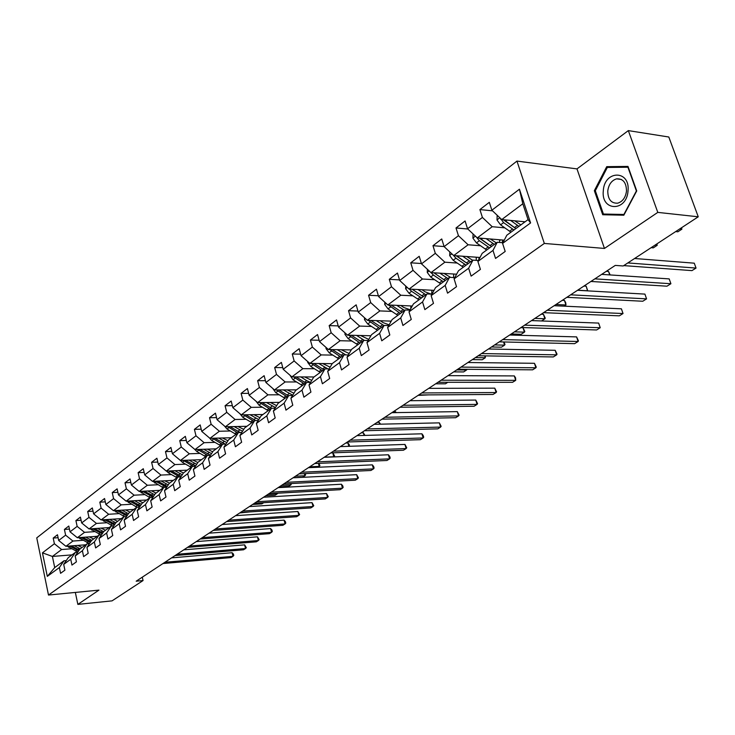 <?xml version="1.0" encoding="UTF-8"?>
<svg xmlns="http://www.w3.org/2000/svg" width="735" height="735" viewBox="0 0 735 735"><rect width="100%" height="100%" fill="white"/><g stroke="black" fill="none" stroke-linecap="round" stroke-linejoin="round"><path stroke-width="1.1" d="M516.953 161.084L36.75 537.873L48.492 595.047L544.323 243.441L516.953 161.084L576.984 168.894L604.455 248.439L657.788 212.387L628.333 130.609L576.984 168.894M628.333 130.609L668.813 137.013L698.25 216.797L657.788 212.387M72.021 554.87L52.405 556.441L54.721 567.585L63.982 560.777L59.36 567.558L60.564 573.318L64.91 570.167L63.697 564.388L70.725 559.252L71.956 565.077L76.412 561.843L75.172 556L82.375 550.736L83.634 556.615L88.209 553.308L86.941 547.391L94.337 541.989L95.623 547.933L100.318 544.534L99.014 538.562L106.612 533.013L107.935 539.031L112.758 535.539L111.417 529.494L119.217 523.789L120.568 529.88L125.52 526.297L124.151 520.178L132.162 514.325L133.559 520.481L138.639 516.797L137.234 510.614L145.466 504.587L146.899 510.825L152.127 507.031L150.684 500.774L159.146 494.591L160.616 500.893L165.991 496.998L164.511 490.668L173.212 484.301L174.719 490.677L180.259 486.671L178.734 480.267L187.682 473.717L189.235 480.175L194.931 476.05L193.36 469.564L202.584 462.82L204.174 469.353L210.035 465.108L208.428 458.548L217.918 451.602L219.563 458.217L225.599 453.844L223.936 447.202L233.721 440.044L235.411 446.751L241.631 442.24L239.922 435.506L250.001 428.137L251.737 434.927L258.16 430.278L256.396 423.461L266.796 415.863L268.578 422.735L275.202 417.939L273.392 411.03L284.114 403.193L285.952 410.158L292.787 405.215L290.922 398.214L301.984 390.12L303.886 397.176L310.933 392.067L309.012 384.984L320.442 376.623L322.399 383.771L329.684 378.497L327.7 371.313L339.506 362.677L341.536 369.925L349.061 364.477L347.012 357.192L359.222 348.261L361.308 355.611L369.089 349.97L366.976 342.593L379.609 333.35L381.759 340.801L389.816 334.967L387.63 327.479L400.704 317.924L402.927 325.476L411.269 319.44L409.009 311.851L422.542 301.947L424.848 309.61L433.494 303.353L431.151 295.654L445.18 285.4L447.56 293.164L456.518 286.687L454.101 278.868L468.636 268.238L471.117 276.121L480.405 269.396L477.897 261.467L492.983 250.433L495.546 258.435L505.193 251.453L502.593 243.404L530.587 222.935L519.434 189.217L522.815 203.77L501.729 219.581L525.093 221.795M59.36 567.558L47.306 576.378L42.455 552.839L54.39 543.744L53.205 538.057L58.102 537.708M519.434 189.217L491.871 210.219L489.317 202.327L479.9 209.585L482.408 217.431L467.552 228.76L465.09 220.978L456.012 227.969L458.438 235.714L444.115 246.629L441.735 238.958L432.979 245.701L435.322 253.336L421.504 263.865L419.207 256.304L410.755 262.808L413.024 270.333L399.684 280.504L397.46 273.043L389.302 279.328L391.489 286.751L378.608 296.572L376.458 289.204L368.575 295.277L370.697 302.599L358.248 312.09L356.163 304.832L348.537 310.703L350.595 317.924L338.559 327.103L336.538 319.936L329.161 325.614L331.154 332.744L319.504 341.628L317.557 334.554L310.418 340.048L312.347 347.085L301.065 355.685L299.173 348.702L292.264 354.022L294.138 360.968L283.214 369.292L281.376 362.401L274.679 367.564L276.498 374.418L265.914 382.485L264.131 375.686L257.636 380.684L259.4 387.455L249.137 395.274L247.41 388.558L241.108 393.4L242.826 400.088L232.866 407.677L231.185 401.044L225.075 405.748L226.748 412.344L217.082 419.713L215.447 413.153L209.521 417.719L211.138 424.242L201.757 431.39L200.168 424.913L194.417 429.35L195.988 435.791L186.883 442.736L185.33 436.342L179.744 440.642L181.269 447.009L172.422 453.761L170.915 447.44L165.476 451.621L166.964 457.914L158.365 464.474L156.904 458.227L151.612 462.297L153.064 468.517L144.703 474.893L143.279 468.719L138.134 472.678L139.549 478.825L131.409 485.026L130.022 478.926L125.014 482.776L126.392 488.849L118.473 494.885L117.113 488.858L112.244 492.606L113.585 498.615L105.877 504.486L104.554 498.523L99.813 502.17L101.127 508.115L93.611 513.838L92.325 507.94L87.704 511.496L88.981 517.366L81.668 522.943L80.409 517.109L75.907 520.573L77.157 526.389L70.027 531.818L68.796 526.049L64.414 529.43L65.626 535.172L58.681 540.473L57.477 534.758L53.205 538.057M698.25 216.797L623.188 265.978L615.287 265.399L136.186 581.201L143.059 580.549L142.296 577.177M63.697 564.388L68.318 557.589L75.347 552.426L77.717 552.233M85.719 544.8L65.93 546.298L72.93 541.052L82.798 540.326M75.347 552.426L70.725 559.252M58.681 540.473L65.93 546.298M65.626 535.172L72.93 541.052M75.172 556L79.803 549.146L87.015 543.845L89.45 543.661M97.296 536.293L77.359 537.726L84.534 532.351L94.484 531.653M87.015 543.845L82.375 550.736M70.027 531.818L77.359 537.726M77.157 526.389L84.534 532.351M86.941 547.391L91.581 540.491L98.986 535.052L101.485 534.869M109.157 527.574L89.073 528.943L96.441 523.421L106.483 522.76M98.986 535.052L94.337 541.989M81.668 522.943L89.073 528.943M88.981 517.366L96.441 523.421M99.014 538.562L103.672 531.607L111.27 526.021L113.842 525.847M121.33 518.625L101.099 519.93L108.661 514.261L118.794 513.636M111.27 526.021L106.612 533.013M93.611 513.838L101.099 519.93M101.127 508.115L108.661 514.261M111.417 529.494L116.075 522.484L123.875 516.751L126.53 516.576M133.816 509.438L113.447 510.669L121.211 504.853L131.427 504.265M123.875 516.751L119.217 523.789M105.877 504.486L113.447 510.669M113.585 498.615L121.211 504.853M124.151 520.178L128.818 513.113L136.829 507.224L139.567 507.058M146.642 500.011L126.126 501.169L134.092 495.197L144.409 494.637M126.797 501.132L136.829 507.224L132.162 514.325M118.473 494.885L126.126 501.169M126.392 488.849L134.092 495.197M137.234 510.614L141.91 503.493L150.142 497.439L152.963 497.283M159.807 490.337L139.145 491.412L147.331 485.265L157.749 484.76M150.142 497.439L145.466 504.587M131.409 485.026L139.145 491.412M139.549 478.825L147.331 485.265M150.684 500.774L155.361 493.598L163.822 487.378L166.735 487.232M173.331 480.387L152.522 481.379L160.937 475.067L171.448 474.599M163.822 487.378L159.146 494.591M144.703 474.893L152.522 481.379M153.064 468.517L160.937 475.067M164.511 490.668L169.188 483.437L177.898 477.033L180.893 476.896M187.232 470.17L166.275 471.071L174.93 464.575L185.542 464.152M177.898 477.033L173.212 484.301M158.365 464.474L166.275 471.071M166.964 457.914L174.93 464.575M178.587 470.538L183.41 472.982L192.368 466.394L195.464 466.266M201.528 459.669L180.415 460.468L189.318 453.789L200.03 453.412M183.41 472.982L178.734 480.267M192.368 466.394L187.682 473.717M172.422 453.761L180.415 460.468M181.269 447.009L189.318 453.789M193.36 469.564L198.046 462.223L207.261 455.443L210.458 455.332M216.219 448.855L194.968 449.554L204.128 442.69L214.942 442.369M207.261 455.443L202.584 462.82M186.883 442.736L194.968 449.554M195.988 435.791L204.128 442.69M208.428 458.548L213.104 451.152L222.595 444.17L225.902 444.069M231.35 437.738L209.944 438.326L219.379 431.252L230.294 430.995M222.595 444.17L217.918 451.602M201.757 431.39L209.944 438.326M211.138 424.242L219.379 431.252M223.936 447.202L228.613 439.75L238.388 432.566L241.806 432.474M246.914 426.3L225.36 426.769L235.081 419.483L246.096 419.281M238.388 432.566L233.721 440.044M217.082 419.713L225.36 426.769M226.748 412.344L235.081 419.483M239.922 435.506L244.59 428L254.668 420.595L258.206 420.53M262.937 414.512L241.245 414.862L251.26 407.355L262.386 407.218M254.668 420.595L250.001 428.137M232.866 407.677L241.245 414.862M242.826 400.088L251.26 407.355M256.396 423.461L261.054 415.9L271.445 408.265L275.111 408.219M279.456 402.376L257.608 402.596L267.935 394.851L279.162 394.787M271.445 408.265L266.796 415.863M249.137 395.274L257.608 402.596M259.4 387.455L267.935 394.851M273.392 411.03L278.032 403.414L288.745 395.54L292.548 395.522M296.471 389.862L274.486 389.945L285.134 381.961L296.471 381.97M288.745 395.54L284.114 403.193M265.914 382.485L274.486 389.945M276.498 374.418L285.134 381.961M290.922 398.214L295.553 390.542L306.605 382.421L310.547 382.421L306.706 380.638L304.547 382.228L296.076 376.908M314.02 376.963L291.887 376.89L302.875 368.658L314.332 368.74M306.605 382.421L301.984 390.12M283.214 369.292L291.887 376.89M294.138 360.968L302.875 368.658M309.012 384.984L313.625 377.257L325.035 368.86L329.124 368.896M332.22 363.66L309.858 363.43L321.195 354.922L332.762 355.097M325.035 368.86L320.442 376.623M301.065 355.685L309.858 363.43M312.347 347.085L321.195 354.922M327.7 371.313L332.293 363.531L344.081 354.867L348.326 354.931M351.238 349.924L328.398 349.52L340.121 340.737L351.799 341.003M344.081 354.867L339.506 362.677M319.504 341.628L328.398 349.52M331.154 332.744L340.121 340.737M347.012 357.192L351.569 349.355L363.761 340.397L368.18 340.498M370.899 335.757L347.563 335.16L359.672 326.083L371.469 326.441M363.761 340.397L359.222 348.261M338.559 327.103L347.563 335.16M350.595 317.924L359.672 326.083M366.976 342.593L371.506 334.701L384.111 325.44L388.705 325.577M391.231 321.121L367.362 320.313L379.885 310.923L391.801 311.392M384.111 325.44L379.609 333.35M358.248 312.09L367.362 320.313M370.697 302.599L379.885 310.923M387.63 327.479L392.123 319.541L405.169 309.959L409.955 310.152M412.271 305.999L387.841 304.952L400.796 295.24L412.831 295.819M405.169 309.959L400.704 317.924M378.608 296.572L387.841 304.952M391.489 286.751L400.796 295.24M409.009 311.851L413.465 303.858L426.962 293.936L431.858 294.175M434.054 290.362L409.037 289.066L422.45 279.015L434.606 279.713M426.962 293.936L422.542 301.947M399.684 280.504L409.037 289.066M413.024 270.333L422.45 279.015M431.151 295.654L435.552 287.615L449.544 277.334L454.763 277.646M456.619 274.201L430.976 272.621L444.877 262.202L457.152 263.038M449.544 277.334L445.18 285.4M421.504 263.865L430.976 272.621M435.322 253.336L444.877 262.202M454.101 278.868L458.447 270.783L472.954 260.126L478.402 260.512M480.01 257.471L453.715 255.578L468.112 244.773L480.525 245.756M472.954 260.126L468.636 268.238M444.115 246.629L453.715 255.578M458.438 235.714L468.112 244.773M477.897 261.467L482.188 253.336L497.228 242.274L502.933 242.743M504.274 240.152L477.281 237.901L492.22 226.711L504.752 227.841M497.228 242.274L492.983 250.433M467.552 228.76L477.281 237.901M482.408 217.431L492.22 226.711M502.593 243.404L506.81 235.237L528.052 219.618L530.587 222.935M491.871 210.219L501.729 219.581M75.337 592.438L77.855 604.39L112.051 600.862L143.059 580.549M77.855 604.39L98.949 590.132L48.492 595.047M604.455 248.439L544.323 243.441M528.052 219.618L522.815 203.77M63.982 560.777L66.279 560.594M71.396 548.779L61.611 549.532L52.405 556.441L42.455 552.839M54.721 567.585L47.306 576.378M54.39 543.744L61.611 549.532M479.9 209.585L492.524 210.835M456.012 227.969L467.818 229.008M432.979 245.701L444.087 246.556M410.755 262.808L421.394 263.516M389.302 279.328L399.509 279.897M368.575 295.277L378.369 295.746M348.537 310.703L357.954 311.061M329.161 325.614L338.21 325.89M310.418 340.048L319.128 340.25M292.264 354.022L300.652 354.151M274.679 367.564L282.764 367.629M257.636 380.684L265.436 380.693M241.108 393.4L248.641 393.363M225.075 405.748L232.361 405.665M209.521 417.719L216.559 417.599M194.417 429.35L201.225 429.194M179.744 440.642L186.332 440.458M165.476 451.621L171.861 451.409M151.612 462.297L157.804 462.058M138.134 472.678L144.133 472.421M125.014 482.776L130.83 482.5M112.244 492.606L117.894 492.312M99.813 502.17L105.298 501.867M87.704 511.496L93.033 511.174M75.907 520.573L81.089 520.242M64.414 529.43L69.448 529.09M606.724 166.661L594.349 190.687L602.709 214.739L623.831 215.208L636.73 190.916L627.984 166.422L606.724 166.661L612.246 167.396M595.341 190.806L594.349 190.687M627.828 262.937L696.045 268.073L691.966 270.618L623.749 265.611M634.599 258.5L694.263 263.176L696.045 268.073L694.263 263.176M497.163 215.245L497.007 220.022L500.581 224.855L510.954 232.186M523.807 222.733L523.697 221.667M510.568 220.417L518.919 226.334M514.665 220.803L520.885 224.882M500.526 218.433L503.585 222.622L513.967 229.972M515.382 228.254L503.31 219.728M515.878 228.567L503.934 219.783M675.686 231.58L677.863 231.801L681.878 229.173L679.7 228.952M681.593 227.712L681.878 229.173L681.391 227.841M603.306 190.769C600.872 211.469 626.707 212.066 628.03 190.907C630.327 169.712 604.326 170.033 603.306 190.769M607.771 190.971C607.882 199.442 611.208 203.512 617.74 203.163C622.655 201.601 625.568 197.568 626.496 191.072C626.367 182.574 623.059 178.495 616.555 178.853C611.603 180.433 608.681 184.467 607.771 190.971M623.923 215.033L603.426 214.041L595.313 190.732L607.321 167.451L627.92 167.231L636.391 190.953L623.896 214.473L603.426 214.041M594.863 278.859L670.908 283.728L666.957 286.191L590.931 281.459M601.68 274.366L669.181 278.896L670.908 283.728L669.181 278.896M570.654 294.818L646.579 298.869L642.757 301.249L566.85 297.326M577.508 290.297L644.907 294.101L646.579 298.869L644.907 294.101M473.055 233.932L472.917 238.14L476.436 242.881L486.699 250.019M499.681 242.477L499.534 239.757M486.157 238.645L494.379 244.378M490.245 238.985L496.355 242.917M476.326 237.01L479.33 240.722L489.602 247.879M502.593 240.014L502.225 242.688M490.236 245.747L479.293 238.076M491.449 246.528L479.753 238.112M651.118 247.677L653.296 247.86L657.182 245.325L655.004 245.132M656.971 243.845L657.182 245.325L656.713 244.011M449.811 251.94L449.691 255.605L453.155 260.263L463.307 267.218M476.252 260.355L476.216 257.195M462.618 256.212L470.712 261.77M466.679 256.506L472.697 260.309M453.192 255.091L455.939 258.178L466.109 265.16M479.128 257.406L478.742 259.859M465.641 262.367L456.141 255.752M467.883 263.847L456.435 255.771M547.263 310.243L623.032 313.533L619.329 315.839L543.578 312.66M554.144 305.705L621.406 308.819L623.032 313.533L621.406 308.819M524.625 325.155L600.219 327.737L596.627 329.969L521.069 327.498M531.543 320.598L598.648 323.078L600.219 327.737L598.648 323.078M502.731 339.588L578.114 341.499L574.632 343.658L499.286 341.858M509.658 335.022L576.589 336.896L578.114 341.499L578.408 340.81L576.589 336.896M427.375 269.286L427.274 272.455L430.682 277.031L440.724 283.82M453.578 277.573L453.697 274.017M439.907 273.163L447.872 278.556M443.949 273.42L450.656 277.398M431.032 272.621L433.374 275.019L443.435 281.827M609.719 274.908L608.534 271.463L606.32 271.307M445.153 280.568L433.935 272.795M608.534 271.463L610.16 274.936M405.72 286.025L405.637 288.736L408.982 293.228L418.922 299.843M431.62 294.165L431.941 290.252M417.976 289.535L425.831 294.772M422 289.737L424.977 291.758L431.114 294.138M409.377 289.085L411.582 291.29L421.541 297.923M587.559 290.867L586.163 286.191L583.948 286.053M423.195 296.701L412.216 289.232M586.163 286.191L587.706 290.766L577.664 290.196M384.791 302.177L384.727 304.465L388.016 308.875L397.856 315.333M410.736 308.746L410.902 305.935M396.781 305.337L404.526 310.427M400.786 305.503L403.708 307.46L410.167 309.775M388.457 304.979L400.382 313.477M564.168 306.164L565.968 304.988L564.462 300.459L562.257 300.349M401.981 312.301L391.222 305.098M564.462 300.459L565.693 302.581L565.968 304.988L555.945 304.51M364.56 317.786L364.505 319.661L367.748 324.006L377.487 330.309M390.524 322.371L390.542 321.094M376.302 320.616L383.936 325.559M380.28 320.745L383.146 322.637L389.118 324.852M368.226 320.341L379.931 328.508M531.58 320.579L541.566 320.947L544.892 318.779L543.431 314.304L541.226 314.212M381.474 327.369L370.927 320.432M543.431 314.304L545.251 318.154L544.892 318.779L534.887 318.393M344.991 332.863L344.954 334.37L348.142 338.633L357.78 344.798M356.493 335.38L364.422 340.415M360.453 335.482L368.795 339.423M348.656 335.188L360.141 343.052M511.248 333.975L521.207 334.26L524.432 332.156L523.017 327.737L520.821 327.672M361.638 341.959L351.293 335.252M523.017 327.737L524.827 331.522L524.432 332.156L514.463 331.852M326.055 347.444L326.028 348.601L329.17 352.8L338.706 358.818M337.319 349.676L345.817 354.895M341.26 349.75L349.153 353.526M329.721 349.548L340.994 357.137M342.446 356.071L332.293 349.594M491.522 346.984L501.445 347.186L504.578 345.138L494.646 344.926M503.962 341.977L505.009 344.485L504.578 345.138L503.567 341.959M307.726 361.546L307.699 362.383L310.804 366.508L320.23 372.397M318.76 363.513L327.856 368.887M322.674 363.559L330.144 367.169M311.383 363.439L322.454 370.762M323.859 369.733L313.9 363.467M472.357 359.608L482.252 359.746L485.293 357.752L475.398 357.614M485.385 355.878L485.293 357.752L484.705 355.869M289.957 375.199L292.999 379.793L302.333 385.553M300.78 376.917L306.706 380.638M304.667 376.936L311.75 380.39M293.614 376.899L304.483 383.973M305.852 382.972L304.547 382.228M453.752 371.873L463.61 371.938L466.56 370.008L456.692 369.935M467.047 369.31L466.56 370.008L466.348 369.301M272.749 388.429L275.744 392.674L284.987 398.306M283.352 389.908L292.741 395.191M287.21 389.899L293.945 393.207M276.388 389.936L287.073 396.771M288.396 395.807L278.804 389.927M435.662 383.799L445.483 383.799L447.78 382.292M256.056 401.255L259.014 405.16L268.165 410.681M266.447 402.504L275.496 407.585M270.287 402.468L276.682 405.637M259.685 402.569L270.186 409.193M271.491 408.265L262.046 402.55M418.077 395.393L428.523 394.888M239.968 413.768L242.78 417.278L251.839 422.68M250.056 414.724L258.775 419.602M253.86 414.659L259.951 417.691M243.487 414.825L253.796 421.238M412.225 400.648L410.075 400.667M255.596 420.576L245.793 414.788M224.386 425.933L227.023 429.038L235.99 434.33M234.143 426.576L242.559 431.28M237.919 426.493L243.726 429.396M227.749 426.713L237.892 432.933M395.779 412.62L395.494 411.655L393.363 411.683M240.189 432.52L230.018 426.667M395.494 411.655L396.229 412.611M209.273 437.766L211.726 440.458L220.592 445.649M218.69 438.088L226.812 442.617M222.448 437.986L227.979 440.761M212.479 438.262L222.448 444.28M379.738 424.196L379.214 422.368L377.083 422.414M225.259 444.096L214.749 438.198M379.214 422.368L380.555 424.178M194.637 449.278L196.861 451.556L205.644 456.637M203.678 449.269L211.533 453.633M207.408 449.149L212.691 451.804M197.632 449.471L207.693 455.434M364.091 435.423L363.356 432.796L361.243 432.86M210.522 455.231L199.819 449.397M363.356 432.796L364.937 435.396M180.442 460.459L182.409 462.333L191.109 467.322M189.088 460.138L196.695 464.345M192.8 460L197.844 462.545M183.208 460.358L193.571 466.348M348.84 446.32L347.912 442.966L345.808 443.03M195.703 465.898L185.349 460.275M347.912 442.966L349.226 444.565L349.52 446.301M166.477 471.062L168.361 472.825L176.979 477.713M174.912 470.694L182.271 474.755M169.188 470.942L179.864 476.941M333.69 456.922L332.863 452.87L330.768 452.944M181.297 476.271L171.283 470.85M332.863 452.87L334.6 455.994L333.92 456.766L324.401 457.133M152.889 481.361L163.234 487.82M161.121 480.975L168.251 484.889M164.769 480.8L169.537 483.18M155.544 481.232L166.569 487.241M167.295 486.368L157.602 481.14M317.869 467.267L319.229 466.376L309.757 466.789M318.907 463.362L319.918 465.604L319.229 466.376L318.42 463.381M139.668 491.384L149.857 497.65M147.698 490.962L154.616 494.747M151.327 490.778L156.031 493.111M142.278 491.246L153.091 497.08M153.67 496.189L144.29 491.145M293.219 477.695L302.636 477.236L304.896 475.756L295.47 476.207M305.236 473.579L305.604 474.966L304.896 475.756L304.327 473.625M134.634 500.691L141.35 504.348M138.235 500.489L142.893 502.768M129.351 500.985L139.852 506.626M140.422 505.753L131.326 500.875M279.346 486.836L288.708 486.34L290.913 484.898L281.542 485.385M291.492 483.529L290.913 484.898L290.573 483.575M481.526 353.563L556.68 354.84L553.308 356.944L478.191 355.768M488.472 348.987L555.191 350.301L556.68 354.84L557.02 354.141L555.191 350.301M460.992 367.105L535.888 367.785L532.618 369.824L457.758 369.236M467.947 362.52L534.446 363.301L535.888 367.785L536.265 367.068L534.446 363.301M441.083 380.225L515.713 380.344L512.534 382.319L437.95 382.292M448.047 375.64L514.307 375.916L515.713 380.344L515.566 377.845L514.307 375.916M421.78 392.949L496.116 392.545L493.029 394.465L418.748 394.952M428.744 388.356L494.756 388.163L496.116 392.545L496.566 391.792L494.756 388.163M403.056 405.288L477.088 404.388L474.093 406.253L400.106 407.236M410.02 400.704L475.766 400.06L477.088 404.388L477.566 403.625L475.766 400.06M384.883 417.269L458.603 415.9L455.682 417.71L382.025 419.161M391.847 412.684L457.308 411.628L458.603 415.9L459.109 415.128L457.308 411.628M367.243 428.9L440.623 427.09L437.794 428.854L364.459 430.738M374.198 424.315L439.365 422.864L440.623 427.09L441.156 426.309L439.365 422.864M350.099 440.201L423.139 437.968L420.383 439.686L347.398 441.983M357.045 435.625L421.918 433.797L423.139 437.968L423.7 437.178L423.213 435.515L421.918 433.797M333.442 451.18L406.133 448.561L403.451 450.233L330.814 452.907M340.378 446.604L404.948 444.427L406.133 448.561L406.721 447.762L404.948 444.427M317.244 461.856L389.587 458.861L386.968 460.487L314.69 463.537M324.172 457.289L388.42 454.781L389.587 458.861L390.184 458.061L389.725 456.426L388.42 454.781M301.497 472.237L373.472 468.893L370.927 470.483L299.016 473.873M308.406 467.68L372.333 464.86L373.472 468.893L374.097 468.085L373.646 466.468L372.333 464.86M286.172 482.335L357.77 478.669L355.299 480.212L283.756 483.933M293.063 477.796L356.668 474.672L357.77 478.669L358.423 477.842L356.668 474.672M271.261 492.165L342.482 488.187L340.066 489.694L268.909 493.718M278.133 487.636L341.408 484.236L342.482 488.187L343.144 487.36L342.721 485.78L341.408 484.236M256.736 501.739L327.58 497.466L325.228 498.927L254.448 503.245M263.589 497.218L326.524 493.562L327.58 497.466L328.26 496.63L326.524 493.562M242.596 511.064L313.046 506.507L310.758 507.94L240.363 512.534M249.422 506.562L312.026 502.648L313.046 506.507L313.753 505.671L312.026 502.648M228.815 520.15L298.879 515.336L296.637 516.723L226.637 521.584M235.623 515.658L297.877 511.505L298.879 515.336L299.595 514.491L297.877 511.505M215.383 528.998L285.061 523.936L282.874 525.295L213.26 530.394M222.172 524.524L284.077 520.15L285.061 523.936L285.786 523.09L285.4 521.574L284.077 520.15M202.29 537.634L271.564 532.333L269.433 533.665L200.214 538.994M209.052 533.178L270.609 528.584L271.564 532.333L272.308 531.478L271.932 529.981L270.609 528.584M189.511 546.05L258.398 540.528L256.322 541.824L187.499 547.382M196.254 541.612L257.471 536.826L258.398 540.528L259.161 539.674L257.471 536.826M177.052 554.263L245.545 548.53L243.515 549.798L175.086 555.559M183.768 549.835L244.636 544.865L245.545 548.53L246.317 547.676L244.636 544.865M114.265 510.623L124.527 516.705M121.918 510.163L128.432 513.692M125.492 509.943L130.095 512.176M116.773 510.476L126.971 515.915M127.532 515.07L118.702 510.356M265.804 495.757L275.12 495.225L277.279 493.819L267.953 494.343M277.839 493.213L277.279 493.819L277.132 493.249M102.055 519.865L112.565 525.929M109.533 519.388L115.864 522.805M113.08 519.158L117.628 521.336M104.517 519.709L114.421 524.974M114.972 524.138L106.41 519.59M252.601 504.467L261.862 503.898L263.718 502.685M90.157 528.869L100.915 534.915M97.461 528.373L103.617 531.681M100.989 528.125L105.482 530.266M92.573 528.704L102.202 533.794M102.744 532.985L94.429 528.575M239.702 512.966L249.578 511.937M78.562 537.643L89.477 543.624M85.701 537.129L91.756 540.363M89.201 536.872L93.648 538.976M80.933 537.469L90.304 542.393M90.828 541.603L82.743 537.34M164.897 562.275L232.986 556.349L231.001 557.589L162.977 563.543M171.577 557.874L232.095 552.72L232.986 556.349L233.767 555.485L233.418 554.034L232.095 552.72M67.252 546.197L77.892 551.985M74.226 545.664L80.225 548.843M77.699 545.407L82.109 547.456M69.586 546.013L78.7 550.781M225.121 524.321L222.999 523.981M79.215 550.01L71.359 545.884M499.818 217.771L497.007 219.884M512.525 229.017L509.511 231.24M517.477 225.379L514.436 227.611M503.585 222.622L500.581 224.855M506.994 220.077L505.487 221.198M501.637 219.489L500.737 219.398M475.398 236.137L472.917 238.002M488.178 246.96L485.275 249.101M499.625 240.657L500.719 239.858M492.946 243.441L490.024 245.6M479.33 240.722L476.436 242.881M482.518 238.342L481.168 239.353M451.86 253.841L449.691 255.468M464.695 264.251L461.892 266.318M476.271 257.829L477.052 257.259M469.298 260.87L466.477 262.946M455.939 258.178L453.155 260.263M458.925 255.945L457.712 256.855M429.148 270.921L427.283 272.327M442.038 280.945L439.328 282.938M453.734 274.394L454.202 274.045M446.476 277.674L443.747 279.686M433.374 275.019L430.682 277.031M436.167 272.933L435.083 273.751M407.227 287.413L405.637 288.607M420.154 297.069L417.544 298.989M424.444 293.908L421.807 295.847M411.582 291.29L408.982 293.228M414.2 289.333L413.235 290.059M386.059 303.334L384.727 304.336M399.013 312.641L396.487 314.497M403.157 309.591L400.612 311.465M390.533 307L388.016 308.875M392.977 305.172L392.132 305.806M365.598 318.724L364.514 319.541M378.571 327.7L376.127 329.5M382.577 324.741L380.124 326.56M370.183 322.187L367.748 324.006M372.47 320.478L371.726 321.039M345.817 333.598L344.954 334.25M358.799 342.262L356.438 344.008M362.677 339.405L360.297 341.159M350.503 336.878L348.142 338.633M352.635 335.289L351.991 335.766M326.68 347.995L326.028 348.482M339.662 356.356L337.374 358.046M343.42 353.59L341.113 355.29M331.448 351.1L329.17 352.8M333.442 349.612L332.891 350.016M321.14 370.008L318.916 371.644M324.769 367.335L322.536 368.97M313.009 364.863L310.804 366.508M314.865 363.476L314.405 363.816M303.188 383.229L301.038 384.818M295.139 378.203L292.999 379.793M285.786 396.055L283.701 397.589M289.195 393.537L287.1 395.081M277.821 391.13L275.744 392.674M268.909 408.485L266.888 409.974M272.216 406.042L270.186 407.539M261.026 403.662L259.014 405.16M252.537 420.539L250.571 421.991M255.752 418.178L253.777 419.63M244.737 415.817L242.78 417.278M236.642 432.253L234.741 433.65M239.757 429.957L237.846 431.362M228.916 427.623L227.023 429.038M221.207 443.618L219.361 444.978M224.239 441.386L222.374 442.755M213.563 439.089L211.726 440.458M206.213 454.662L204.413 455.985M209.163 452.494L207.353 453.826M198.643 450.215L196.861 451.556M191.642 465.402L189.896 466.688M194.509 463.289L192.745 464.584M184.145 461.038L182.409 462.333M177.475 475.839L175.775 477.088M180.259 473.79L178.55 475.049M170.051 471.558L168.361 472.825M163.694 485.991L162.04 487.204M166.404 483.997L164.741 485.219M156.344 481.792L154.699 483.014M150.28 495.868L148.672 497.053M152.917 493.929L151.3 495.114M143.003 491.752L141.405 492.937M137.225 505.487L135.663 506.636M139.797 503.594L138.217 504.752M130.022 501.435L128.469 502.602M124.518 514.849L122.993 515.97M127.017 513.002L125.483 514.133M117.379 510.871L115.864 512.001M112.133 523.963L110.654 525.066M114.568 522.172L113.08 523.274M105.068 520.058L103.589 521.161M100.07 532.857L98.628 533.922M102.45 531.102L100.989 532.177M93.069 529.016L91.636 530.091M88.31 541.52L86.905 542.559M90.626 539.812L89.211 540.859M81.383 537.744L79.977 538.792M76.844 549.964L75.475 550.974M79.104 548.301L77.717 549.321M69.981 546.252L68.612 547.281M621.36 179.459L616.555 178.853"/></g></svg>
